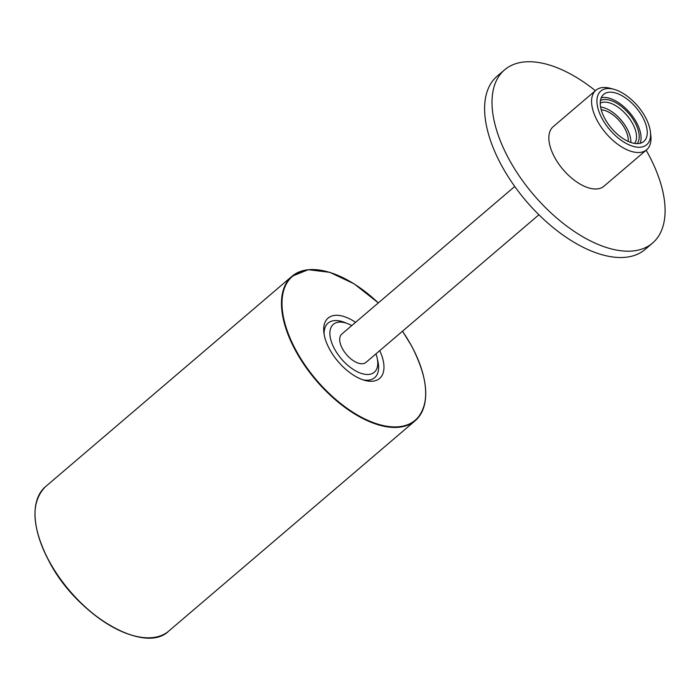 <?xml version="1.0" encoding="UTF-8"?>
<svg xmlns="http://www.w3.org/2000/svg" width="700" height="700" viewBox="0 0 700 700"><rect width="100%" height="100%" fill="white"/><g stroke="black" fill="none" stroke-linecap="round" stroke-linejoin="round"><path stroke-width="1.05" d="M351.785 325.57A31.518 16.345 49.5 0 0 345.1 322.796A31.518 16.345 49.5 0 0 334.618 349.108A31.518 16.345 49.5 0 0 362.547 373.783A31.518 16.345 49.5 0 0 377.641 360.911A31.518 16.345 49.5 0 0 375.944 353.876M602.219 118.808A35.315 18.314 49.5 0 0 633.517 146.457A35.315 18.314 49.5 0 0 650.423 132.037A35.315 18.314 49.5 0 0 645.278 116.979A35.315 18.314 49.5 0 0 613.97 89.329A35.315 18.314 49.5 0 0 602.219 118.808M650.423 132.037L650.825 135.669A39.113 20.282 -130.5 0 1 646.669 149.748A39.113 20.282 -130.5 0 1 597.441 121.013A39.113 20.282 -130.5 0 1 595.884 90.248A39.113 20.282 -130.5 0 1 610.444 88.358L613.97 89.329M600.434 100.572A28.481 14.77 -130.5 0 1 634.935 122.421A28.481 14.77 -130.5 0 1 637.192 143.631M634.576 143.421A26.582 13.781 49.5 0 0 632.546 123.524A26.582 13.781 49.5 0 0 600.241 103.189M642.617 117.093A30.949 16.047 49.5 0 0 603.654 94.351A30.949 16.047 49.5 0 0 604.887 118.694A30.949 16.047 49.5 0 0 643.843 141.426A30.949 16.047 49.5 0 0 642.617 117.093M640.097 143.299A30.949 16.047 49.5 0 0 636.44 122.36A30.949 16.047 49.5 0 0 601.221 97.755M514.745 186.48L341.749 334.136A18.603 9.651 49.5 0 0 342.493 348.775A18.603 9.651 49.5 0 0 365.916 362.442L538.904 214.778M595.884 90.248L553.166 126.718A39.113 20.282 49.5 0 0 554.715 157.482A39.113 20.282 49.5 0 0 603.951 186.218L646.669 149.748M595.367 90.703A113.916 59.071 49.5 0 0 504.595 69.825A113.916 59.071 49.5 0 0 509.11 159.425A113.916 59.071 49.5 0 0 652.514 243.11A113.916 59.071 49.5 0 0 647.999 153.51A113.916 59.071 49.5 0 0 646.153 150.194M504.595 69.825L497.192 76.142A113.916 59.071 49.5 0 0 501.707 165.751A113.916 59.071 49.5 0 0 645.111 249.436L652.514 243.11M630.831 142.468A26.582 13.781 49.5 0 0 626.867 128.371A26.582 13.781 49.5 0 0 600.591 107.039M379.733 350.639A39.681 20.58 -130.5 0 1 364.822 380.389A39.681 20.58 -130.5 0 1 329.639 349.317A39.681 20.58 -130.5 0 1 323.855 332.395A39.681 20.58 -130.5 0 1 355.574 322.341M346.255 323.137A35.884 18.611 49.5 0 0 328.064 323.102A35.884 18.611 49.5 0 0 324.126 334.285M362.994 379.829A35.884 18.611 49.5 0 0 374.658 377.694A35.884 18.611 49.5 0 0 377.484 359.721M601.212 109.812A23.161 12.014 -130.5 0 1 624.785 128.459A23.161 12.014 -130.5 0 1 628.189 141.418M378.315 302.925A94.553 49.035 49.5 0 0 296.205 273.709A94.553 49.035 49.5 0 0 296.196 350.744A94.553 49.035 49.5 0 0 396.69 426.895A94.553 49.035 49.5 0 0 411.469 345.835A94.553 49.035 49.5 0 0 402.474 331.231M425.276 386.348A94.929 49.227 -130.5 0 1 415.214 420.709A94.929 49.227 -130.5 0 1 295.715 350.963A94.929 49.227 -130.5 0 1 291.953 276.299A94.929 49.227 -130.5 0 1 327.469 271.757M133.254 635.617A94.553 49.035 -130.5 0 1 49.245 561.54M49.262 561.339A94.929 49.227 49.5 0 0 168.761 631.076C144.699 655.016 76.904 615.37 49.157 561.505C31.57 527.117 30.345 502.171 45.5 486.666A94.929 49.227 49.5 0 0 49.262 561.339M49.184 561.418A94.553 49.035 -130.5 0 1 35.438 521.028M345.1 322.796L339.658 321.3M168.761 631.076L415.214 420.709C430.369 405.204 429.144 380.257 411.556 345.861L402.517 331.196M45.5 486.666L291.953 276.299L308.254 269.692L329.805 272.326L354.113 283.841L378.359 302.89"/></g></svg>
